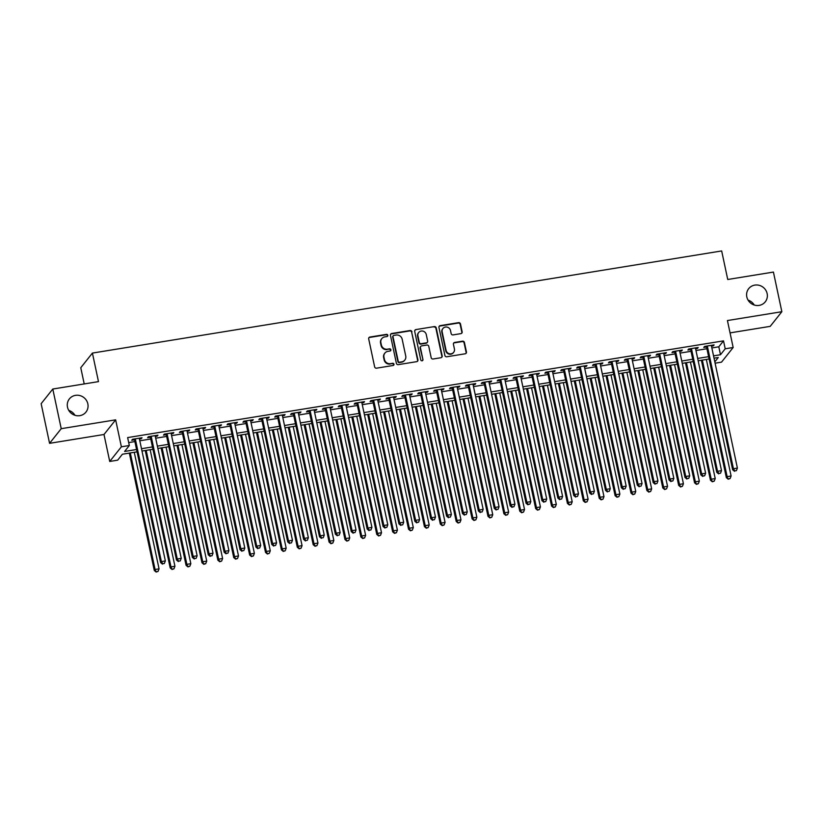 <?xml version="1.0" encoding="UTF-8"?>
<svg xmlns="http://www.w3.org/2000/svg" width="823" height="823" viewBox="0 0 823 823"><rect width="100%" height="100%" fill="white"/><g stroke="black" fill="none" stroke-linecap="round" stroke-linejoin="round"><path stroke-width="1.23" d="M387.808 335.27A1.142 1.08 38.5 0 0 386.491 334.354L369.918 337.049A1.625 1.543 38.5 0 0 368.683 338.86L374.64 366.873A1.625 1.543 38.5 0 0 376.533 368.179L393.106 365.484A1.142 1.08 38.5 0 0 393.97 364.219A1.142 1.08 38.5 0 0 392.643 363.303L390.493 363.653A5.195 4.948 38.5 0 1 384.444 359.486L383.95 357.151A5.195 4.948 38.5 0 1 387.88 351.359L390.03 351.01A1.142 1.08 38.5 0 0 390.884 349.744A1.142 1.08 38.5 0 0 389.567 348.829L387.417 349.178A5.195 4.948 38.5 0 1 381.368 345.012L380.874 342.677A5.195 4.948 38.5 0 1 384.804 336.885L386.954 336.535A1.142 1.08 38.5 0 0 387.808 335.27M387.427 336.329A1.142 1.08 38.5 0 0 386.172 334.755L369.599 337.44A1.625 1.543 38.5 0 0 368.838 337.8M393.579 365.278A1.142 1.08 38.5 0 0 392.324 363.704L390.493 363.653M390.503 350.804A1.142 1.08 38.5 0 0 389.248 349.23L387.417 349.178M746.811 296.897A10.586 10.082 38.5 0 0 765.267 301.835A10.586 10.082 38.5 0 0 759.238 285.334A10.586 10.082 38.5 0 0 746.811 296.897M67.496 407.159A10.586 10.082 38.5 0 0 85.952 412.097A10.586 10.082 38.5 0 0 79.934 395.585A10.586 10.082 38.5 0 0 67.496 407.159M460.921 333.624A1.625 1.543 38.5 0 0 462.145 331.823L460.479 323.964A1.625 1.543 38.5 0 0 458.586 322.657L440.182 325.641A1.625 1.543 38.5 0 0 438.957 327.451L444.904 355.464A1.625 1.543 38.5 0 0 446.796 356.771L465.201 353.787A1.625 1.543 38.5 0 0 466.435 351.977L464.419 342.481A1.625 1.543 38.5 0 0 462.526 341.175L454.646 342.461A1.625 1.543 38.5 0 0 453.422 344.261L454.419 348.973A4.341 4.136 38.5 0 1 449.317 353.715A4.341 4.136 38.5 0 1 446.076 350.331L442.157 331.885A4.341 4.136 38.5 0 1 447.259 327.143A4.341 4.136 38.5 0 1 450.5 330.527L451.148 333.603A1.625 1.543 38.5 0 0 453.041 334.91L460.921 333.624M711.864 347.934L718.808 346.802L723.52 340.866L725.207 348.798L733.159 347.501L721.514 362.151L715.105 363.19M52.795 389.032L61.221 428.68L49.575 443.33L41.15 403.681L52.795 389.032L98.482 381.625L92.413 353.077L721.668 250.943L727.738 279.491L773.425 272.074L781.85 311.711L727.429 320.548L733.159 347.501M49.575 443.33L103.996 434.493L115.652 419.843L61.221 428.68M115.652 419.843L121.382 446.807L129.324 445.51L124.602 451.457L136.556 449.512M723.52 340.866L127.637 437.589L129.324 445.51M411.973 331.834A1.625 1.543 38.5 0 0 410.08 330.527L391.676 333.521A1.625 1.543 38.5 0 0 390.441 335.321L396.398 363.344A1.625 1.543 38.5 0 0 398.291 364.64L416.695 361.657A1.625 1.543 38.5 0 0 417.93 359.846L411.654 332.225A1.625 1.543 38.5 0 0 409.761 330.928L391.357 333.912A1.625 1.543 38.5 0 0 390.596 334.272M415.924 329.581L434.338 326.587A1.625 1.543 38.5 0 1 436.221 327.893L442.177 355.917A1.625 1.543 38.5 0 1 440.953 357.717L433.073 359.003A1.625 1.543 38.5 0 1 431.18 357.696L428.773 346.339A1.625 1.543 38.5 0 0 426.88 345.032L421.654 345.876A1.625 1.543 38.5 0 0 420.419 347.687L422.94 359.517A1.142 1.08 38.5 0 1 421.602 360.762A1.142 1.08 38.5 0 1 420.759 359.877L414.699 331.391A1.625 1.543 38.5 0 1 415.924 329.581L434.338 326.587M730.042 332.883L770.205 326.361L781.85 311.711M139.437 439.029L141.258 438.741L142.04 437.743L132.503 439.297L131.721 440.284L134.499 439.832M155.331 436.447L157.142 436.159L157.934 435.172L148.397 436.715L147.605 437.702L150.393 437.25M171.215 433.875L173.036 433.577L173.818 432.589L164.291 434.133L163.499 435.13L166.277 434.678M187.109 431.293L188.92 430.995L189.712 430.007L180.175 431.561L179.393 432.548L182.171 432.096M202.993 428.711L204.814 428.423L205.606 427.425L196.069 428.978L195.277 429.966L198.065 429.513M218.887 426.139L220.708 425.841L221.49 424.853L211.953 426.396L211.172 427.384L213.949 426.942M234.781 423.557L236.592 423.259L237.384 422.271L227.848 423.814L227.066 424.812L229.843 424.359M250.665 420.975L252.486 420.687L253.268 419.689L243.742 421.242L242.95 422.23L245.727 421.777M266.559 418.403L268.38 418.105L269.162 417.117L259.626 418.66L258.844 419.648L261.621 419.195M282.454 415.821L284.264 415.522L285.056 414.535L275.52 416.078L274.728 417.076L277.516 416.623M298.338 413.239L300.158 412.94L300.94 411.953L291.414 413.506L290.622 414.494L293.399 414.041M314.232 410.656L316.042 410.368L316.834 409.381L307.298 410.924L306.516 411.911L309.294 411.459M330.116 408.085L331.936 407.786L332.729 406.799L323.192 408.342L322.4 409.329L325.188 408.887M346.01 405.502L347.831 405.204L348.613 404.216L339.076 405.77L338.294 406.757L341.072 406.305M361.904 402.92L363.715 402.632L364.507 401.634L354.97 403.188L354.188 404.175L356.966 403.723M377.788 400.348L379.609 400.05L380.391 399.062L370.864 400.606L370.072 401.593L372.85 401.14M393.682 397.766L395.503 397.468L396.285 396.48L386.748 398.023L385.966 399.021L388.744 398.569M409.576 395.184L411.387 394.896L412.179 393.898L402.642 395.452L401.85 396.439L404.638 395.986M425.46 392.602L427.281 392.314L428.063 391.326L418.537 392.869L417.745 393.857L420.522 393.404M441.354 390.03L443.165 389.732L443.957 388.744L434.421 390.287L433.639 391.285L436.416 390.832M457.238 387.448L459.059 387.149L459.851 386.162L450.315 387.715L449.523 388.703L452.311 388.25M473.132 384.866L474.953 384.578L475.735 383.58L466.199 385.133L465.417 386.121L468.194 385.668M489.027 382.294L490.837 381.995L491.629 381.008L482.093 382.551L481.311 383.539L484.089 383.096M504.911 379.712L506.731 379.413L507.513 378.426L497.987 379.969L497.195 380.967L499.973 380.514M520.805 377.129L522.626 376.841L523.407 375.844L513.871 377.397L513.089 378.385L515.867 377.932M536.699 374.558L538.509 374.259L539.302 373.272L529.765 374.815L528.973 375.802L531.761 375.35M552.583 371.975L554.404 371.677L555.186 370.689L545.659 372.233L544.867 373.231L547.645 372.778M568.477 369.393L570.288 369.095L571.08 368.107L561.543 369.661L560.761 370.648L563.539 370.196M584.361 366.811L586.182 366.523L586.974 365.535L577.437 367.079L576.645 368.066L579.433 367.614M600.255 364.239L602.076 363.941L602.858 362.953L593.321 364.496L592.539 365.484L595.317 365.042M616.149 361.657L617.96 361.359L618.752 360.371L609.215 361.925L608.434 362.912L611.211 362.459M632.033 359.075L633.854 358.787L634.636 357.789L625.11 359.342L624.318 360.33L627.095 359.877M647.927 356.503L649.748 356.205L650.53 355.217L640.994 356.76L640.212 357.748L642.989 357.295M663.822 353.921L665.632 353.623L666.424 352.635L656.888 354.178L656.096 355.176L658.884 354.723M679.705 351.339L681.526 351.051L682.308 350.053L672.782 351.606L671.99 352.594L674.767 352.141M695.6 348.757L697.41 348.468L698.202 347.481L688.666 349.024L687.884 350.012L690.662 349.559M128.697 442.589L134.869 441.581M139.807 440.778L150.763 438.998M155.701 438.206L166.647 436.427M171.585 435.624L182.541 433.844M187.479 433.042L198.436 431.262M203.374 430.46L214.319 428.69M219.257 427.888L230.214 426.108M235.152 425.306L246.108 423.526M251.036 422.724L261.992 420.954M266.93 420.152L277.886 418.372M282.824 417.57L293.77 415.79M298.708 414.987L309.664 413.208M314.602 412.416L325.558 410.636M330.496 409.833L341.442 408.054M346.38 407.251L357.336 405.472M362.274 404.669L373.231 402.9M378.158 402.097L389.114 400.317M394.052 399.515L405.009 397.735M409.947 396.933L420.903 395.153M425.83 394.361L436.787 392.581M441.725 391.779L452.681 389.999M457.619 389.197L468.565 387.417M473.503 386.615L484.459 384.845M489.397 384.043L500.353 382.263M505.291 381.461L516.237 379.681M521.175 378.878L532.131 377.109M537.069 376.306L548.025 374.527M552.953 373.724L563.909 371.945M568.847 371.142L579.804 369.362M584.741 368.57L595.687 366.791M600.625 365.988L611.582 364.208M616.52 363.406L627.476 361.626M632.414 360.824L643.36 359.054M648.298 358.252L659.254 356.472M664.192 355.67L675.148 353.89M680.076 353.088L691.032 351.308M695.97 350.516L706.926 348.736M711.484 346.185L713.304 345.886L714.097 344.899L704.56 346.442L703.768 347.44L706.556 346.987M92.413 353.077L80.767 367.727L84.213 383.94M754.238 305.024A10.586 10.082 38.5 0 0 748.066 300.117M74.934 415.286A10.586 10.082 38.5 0 0 68.762 410.379M137.05 451.848L122.401 454.224L117.679 460.16L109.726 461.456L121.382 446.807M103.996 434.493L109.726 461.456M713.541 355.865L720.485 354.734L725.207 348.798M141.494 448.71L152.45 446.93M157.388 446.128L168.334 444.348M173.272 443.556L184.229 441.776M189.167 440.974L200.123 439.194M205.05 438.392L216.007 436.612M220.945 435.809L231.901 434.04M236.839 433.237L247.785 431.458M252.723 430.655L263.679 428.876M268.617 428.073L279.573 426.304M284.511 425.501L295.457 423.722M300.395 422.919L311.351 421.139M316.289 420.337L327.245 418.557M332.173 417.765L343.129 415.985M348.067 415.183L359.023 413.403M363.961 412.601L374.907 410.821M379.845 410.019L390.802 408.249M395.74 407.447L406.696 405.667M411.634 404.865L422.58 403.085M427.518 402.282L438.474 400.503M443.412 399.711L454.368 397.931M459.296 397.128L470.252 395.349M475.19 394.546L486.146 392.766M491.084 391.964L502.03 390.195M506.968 389.392L517.924 387.612M522.862 386.81L533.818 385.03M538.756 384.228L549.702 382.458M554.64 381.656L565.596 379.876M570.534 379.074L581.491 377.294M586.418 376.492L597.375 374.712M602.313 373.92L613.269 372.14M618.207 371.338L629.153 369.558M634.091 368.755L645.047 366.976M649.985 366.173L660.941 364.404M665.879 363.601L676.825 361.822M681.763 361.019L692.719 359.24M697.657 358.437L708.613 356.657M714.817 361.863L718.284 357.501L714.045 358.19M709.107 358.993L698.151 360.772M693.213 361.575L682.257 363.355M677.329 364.157L666.373 365.926M661.435 366.729L650.479 368.509M645.541 369.311L634.595 371.091M629.657 371.893L618.701 373.673M613.763 374.475L602.806 376.245M597.868 377.047L586.922 378.827M581.984 379.629L571.028 381.409M566.09 382.211L555.134 383.981M550.206 384.783L539.25 386.563M534.312 387.366L523.356 389.145M518.418 389.948L507.472 391.727M502.534 392.52L491.578 394.299M486.64 395.102L475.684 396.881M470.746 397.684L459.8 399.464M454.862 400.266L443.906 402.036M438.968 402.838L428.011 404.618M423.084 405.42L412.128 407.2M407.19 408.002L396.233 409.782M391.295 410.574L380.349 412.354M375.411 413.156L364.455 414.936M359.517 415.738L348.561 417.518M343.623 418.321L332.677 420.09M327.739 420.892L316.783 422.672M311.845 423.475L300.889 425.254M295.961 426.057L285.005 427.826M280.067 428.629L269.111 430.408M264.173 431.211L253.227 432.991M248.289 433.793L237.333 435.573M232.395 436.365L221.438 438.145M216.5 438.947L205.555 440.727M200.617 441.529L189.66 443.309M184.722 444.111L173.766 445.881M168.838 446.683L157.882 448.463M152.944 449.265L141.988 451.045M718.808 346.802L720.485 354.734M141.258 438.741L141.072 437.908M157.142 436.159L156.967 435.326M173.036 433.577L172.861 432.744M188.92 430.995L188.745 430.162M204.814 428.423L204.639 427.59M220.708 425.841L220.523 425.007M236.592 423.259L236.417 422.425M252.486 420.687L252.311 419.853M268.38 418.105L268.195 417.271M284.264 415.522L284.089 414.689M300.158 412.94L299.984 412.107M316.042 410.368L315.867 409.535M331.936 407.786L331.762 406.953M347.831 405.204L347.645 404.371M363.715 402.632L363.54 401.799M379.609 400.05L379.434 399.217M395.503 397.468L395.318 396.635M411.387 394.896L411.212 394.063M427.281 392.314L427.106 391.481M443.165 389.732L442.99 388.898M459.059 387.149L458.884 386.316M474.953 384.578L474.768 383.744M490.837 381.995L490.662 381.162M506.731 379.413L506.557 378.58M522.626 376.841L522.44 376.008M538.509 374.259L538.335 373.426M554.404 371.677L554.229 370.844M570.288 369.095L570.113 368.262M586.182 366.523L586.007 365.69M602.076 363.941L601.891 363.108M617.96 361.359L617.785 360.525M633.854 358.787L633.679 357.954M649.748 356.205L649.563 355.371M665.632 353.623L665.457 352.789M681.526 351.051L681.351 350.217M697.41 348.468L697.235 347.635M713.304 345.886L713.13 345.053M381.8 338.634L381.481 339.025A5.195 4.948 38.5 0 0 380.555 343.068L380.874 342.677M387.108 349.58A5.195 4.948 38.5 0 1 381.059 345.403L380.555 343.068M384.876 353.108L384.557 353.499A5.195 4.948 38.5 0 0 383.631 357.542L383.95 357.151M390.184 364.054A5.195 4.948 38.5 0 1 384.135 359.877L383.631 357.542M417.467 361.297A1.625 1.543 38.5 0 0 417.611 360.248L411.654 332.225M393.857 335.414A1.142 1.08 38.5 0 0 392.993 336.679L398.219 361.276A1.142 1.08 38.5 0 0 399.546 362.192L401.809 361.822A5.195 4.948 38.5 0 0 405.739 356.03L402.169 339.22A5.195 4.948 38.5 0 0 396.11 335.054L393.857 335.414M393.199 335.794L392.88 336.196A1.142 1.08 38.5 0 0 392.674 337.08L392.993 336.679M404.813 360.073L404.505 360.474A5.195 4.948 38.5 0 1 401.49 362.213L399.227 362.583A1.142 1.08 38.5 0 1 397.91 361.667L392.674 337.08M441.714 357.357A1.625 1.543 38.5 0 0 441.869 356.308L435.912 328.295A1.625 1.543 38.5 0 0 434.019 326.988M420.707 346.421L420.399 346.822A1.625 1.543 38.5 0 0 420.111 348.088L422.94 359.517M422.549 360.577A1.142 1.08 38.5 0 0 422.621 359.918M426.263 334.539A4.341 4.136 38.5 0 0 418.691 332.513A4.341 4.136 38.5 0 0 417.919 335.897L419.298 342.399A1.625 1.543 38.5 0 0 421.191 343.695L426.417 342.852A1.625 1.543 38.5 0 0 427.641 341.041L426.263 334.539M418.691 332.513L418.372 332.914A4.341 4.136 38.5 0 0 417.6 336.298L417.919 335.897M427.353 342.306L427.044 342.697A1.625 1.543 38.5 0 1 426.098 343.253L420.872 344.096A1.625 1.543 38.5 0 1 418.979 342.79L417.6 336.298M415.615 329.972A1.625 1.543 38.5 0 0 414.843 330.332M442.928 328.5L442.609 328.902A4.341 4.136 38.5 0 0 441.838 332.276L442.157 331.885M453.648 352.357L453.329 352.748A4.341 4.136 38.5 0 1 445.757 350.721L441.838 332.276M465.972 353.427A1.625 1.543 38.5 0 0 466.116 352.367L464.1 342.872A1.625 1.543 38.5 0 0 462.207 341.576L454.337 342.852A1.625 1.543 38.5 0 0 453.566 343.212M461.682 333.264A1.625 1.543 38.5 0 0 461.837 332.214L460.16 324.355A1.625 1.543 38.5 0 0 458.277 323.048L439.863 326.042A1.625 1.543 38.5 0 0 439.101 326.402M129.345 453.092L154.292 570.483L155.074 569.495L159.055 568.847L134.272 452.29M130.301 452.938L155.074 569.495L156.154 572.057L158.057 571.399L156.473 571.656M159.055 568.847L158.057 571.399M156.154 572.057L154.292 570.483M134.324 438.998L160.588 562.562L161.37 561.574L135.291 438.844M162.769 563.745L164.353 563.488L162.769 563.745L161.37 561.574L165.351 560.926L139.262 438.196M160.588 562.562L162.45 564.136M164.353 563.488L165.351 560.926M145.229 450.52L170.186 567.901L170.968 566.913L174.939 566.265L150.167 449.718M146.196 450.356L170.968 566.913L172.048 569.475L173.951 568.827L172.367 569.084M174.939 566.265L173.951 568.827M172.048 569.475L170.186 567.901M161.123 447.938L186.07 565.329L186.862 564.331L190.833 563.693L166.061 447.136M162.09 447.784L186.862 564.331L187.942 566.893L189.846 566.245L188.251 566.502M190.833 563.693L189.846 566.245M187.942 566.893L186.07 565.329M177.007 445.356L201.964 562.747L202.746 561.759L206.727 561.111L181.945 444.554M177.974 445.202L202.746 561.759L203.826 564.321L205.729 563.662L204.145 563.92M206.727 561.111L205.729 563.662M203.826 564.321L201.964 562.747M192.901 442.784L217.848 560.165L218.64 559.177L222.611 558.529L197.839 441.982M193.868 442.62L218.64 559.177L219.72 561.739L221.624 561.08L220.029 561.337M222.611 558.529L221.624 561.08M219.72 561.739L217.848 560.165M150.208 436.416L176.482 559.99L177.264 558.992L151.175 436.262M178.663 561.163L180.247 560.905L178.663 561.163L177.264 558.992L181.235 558.354L155.146 435.614M176.482 559.99L178.344 561.553M180.247 560.905L181.235 558.354M166.102 433.844L192.366 557.408L193.158 556.42L167.069 433.68M194.547 558.58L196.141 558.323L194.547 558.58L193.158 556.42L197.129 555.772L171.04 433.042M192.366 557.408L194.238 558.982M196.141 558.323L197.129 555.772M181.996 431.262L208.26 554.825L209.042 553.838L182.953 431.108M210.441 555.998L212.025 555.741L210.441 555.998L209.042 553.838L213.013 553.19L186.934 430.46M208.26 554.825L210.122 556.399M212.025 555.741L213.013 553.19M197.88 428.68L224.144 552.254L224.936 551.256L198.847 428.526M226.325 553.426L227.92 553.169L226.325 553.426L224.936 551.256L228.907 550.618L202.818 427.878M224.144 552.254L226.016 553.817M227.92 553.169L228.907 550.618M208.795 440.202L233.742 557.593L234.534 556.595L238.505 555.957L213.733 439.4M209.752 440.048L234.534 556.595L235.615 559.156L237.518 558.508L235.923 558.766M238.505 555.957L237.518 558.508M235.615 559.156L233.742 557.593M213.774 426.108L240.038 549.671L240.83 548.684L214.741 425.944M242.219 550.844L243.814 550.587L242.219 550.844L240.83 548.684L244.801 548.036L218.712 425.306M240.038 549.671L241.9 551.245M243.814 550.587L244.801 548.036M224.679 437.62L249.636 555.011L250.418 554.023L254.389 553.375L229.617 436.818M225.646 437.466L250.418 554.023L251.499 556.585L253.402 555.926L251.817 556.183M254.389 553.375L253.402 555.926M251.499 556.585L249.636 555.011M229.668 423.526L255.932 547.089L256.714 546.102L230.625 423.372M258.113 548.262L259.698 548.005L258.113 548.262L256.714 546.102L260.685 545.454L234.596 422.724M255.932 547.089L257.794 548.663M259.698 548.005L260.685 545.454M240.573 435.038L265.52 552.428L266.313 551.441L270.283 550.793L245.511 434.246M241.54 434.883L266.313 551.441L267.393 554.002L269.296 553.344L267.701 553.601M270.283 550.793L269.296 553.344M267.393 554.002L265.52 552.428M245.552 420.944L271.816 544.507L272.608 543.519L246.519 420.79M273.997 545.69L275.592 545.433L273.997 545.69L272.608 543.519L276.579 542.882L250.49 420.142M271.816 544.507L273.689 546.081M275.592 545.433L276.579 542.882M256.467 432.466L281.415 549.846L282.196 548.859L286.178 548.221L261.395 431.664M257.424 432.312L282.196 548.859L283.277 551.42L285.18 550.772L283.596 551.029M286.178 548.221L285.18 550.772M283.277 551.42L281.415 549.846M261.447 418.362L287.711 541.935L288.492 540.948L262.414 418.207M289.891 543.108L291.476 542.851L289.891 543.108L288.492 540.948L292.474 540.3L266.385 417.57M287.711 541.935L289.573 543.499M291.476 542.851L292.474 540.3M272.351 429.884L297.309 547.274L298.091 546.287L302.062 545.639L277.289 429.081M273.318 429.729L298.091 546.287L299.171 548.838L301.074 548.19L299.49 548.447M302.062 545.639L301.074 548.19M299.171 548.838L297.309 547.274M277.33 415.79L303.605 539.353L304.387 538.365L278.297 415.625M305.786 540.526L307.37 540.269L305.786 540.526L304.387 538.365L308.358 537.717L282.268 414.987M303.605 539.353L305.467 540.927M307.37 540.269L308.358 537.717M288.245 427.302L313.193 544.692L313.985 543.705L317.956 543.057L293.183 426.499M289.212 427.147L313.985 543.705L315.065 546.266L316.968 545.608L315.374 545.865M317.956 543.057L316.968 545.608M315.065 546.266L313.193 544.692M293.225 413.208L319.489 536.771L320.281 535.783L294.192 413.053M321.67 537.954L323.264 537.686L321.67 537.954L320.281 535.783L324.252 535.135L298.163 412.405M319.489 536.771L321.361 538.345M323.264 537.686L324.252 535.135M304.129 424.73L329.087 542.11L329.869 541.123L333.85 540.474L309.067 423.927M305.096 424.565L329.869 541.123L330.949 543.684L332.852 543.026L331.268 543.293M333.85 540.474L332.852 543.026M330.949 543.684L329.087 542.11M309.119 410.626L335.383 534.199L336.165 533.201L310.076 410.471M337.564 535.372L339.148 535.115L337.564 535.372L336.165 533.201L340.136 532.563L314.057 409.823M335.383 534.199L337.245 535.763M339.148 535.115L340.136 532.563M320.024 422.148L344.981 539.538L345.763 538.54L349.734 537.903L324.962 421.345M320.991 421.993L345.763 538.54L346.843 541.102L348.746 540.454L347.152 540.711M349.734 537.903L348.746 540.454M346.843 541.102L344.981 539.538M325.003 408.054L351.267 531.617L352.059 530.629L325.97 407.889M353.448 532.79L355.042 532.532L353.448 532.79L352.059 530.629L356.03 529.981L329.941 407.251M351.267 531.617L353.139 533.191M355.042 532.532L356.03 529.981M335.918 419.565L360.865 536.956L361.657 535.968L365.628 535.32L340.856 418.763M336.874 419.411L361.657 535.968L362.737 538.53L364.64 537.872L363.046 538.129M365.628 535.32L364.64 537.872M362.737 538.53L360.865 536.956M340.897 405.472L367.161 529.035L367.953 528.047L341.864 405.317M369.342 530.207L370.936 529.95L369.342 530.207L367.953 528.047L371.924 527.399L345.835 404.669M367.161 529.035L369.023 530.609M370.936 529.95L371.924 527.399M351.802 416.983L376.759 534.374L377.541 533.386L381.512 532.738L356.74 416.191M352.769 416.829L377.541 533.386L378.621 535.948L380.524 535.289L378.94 535.547M381.512 532.738L380.524 535.289M378.621 535.948L376.759 534.374M356.791 402.889L383.055 526.453L383.837 525.465L357.748 402.735M385.236 527.636L386.82 527.378L385.236 527.636L383.837 525.465L387.808 524.827L361.719 402.087M383.055 526.453L384.917 528.027M386.82 527.378L387.808 524.827M367.696 414.411L392.643 531.802L393.435 530.804L397.406 530.166L372.634 413.609M368.663 414.257L393.435 530.804L394.515 533.366L396.419 532.718L394.824 532.975M397.406 530.166L396.419 532.718M394.515 533.366L392.643 531.802M372.675 400.307L398.939 523.881L399.731 522.893L373.642 400.153M401.12 525.053L402.714 524.796L401.12 525.053L399.731 522.893L403.702 522.245L377.613 399.515M398.939 523.881L400.811 525.444M402.714 524.796L403.702 522.245M383.59 411.829L408.537 529.22L409.329 528.232L413.3 527.584L388.518 411.027M384.547 411.675L409.329 528.232L410.399 530.794L412.302 530.135L410.718 530.393M413.3 527.584L412.302 530.135M410.399 530.794L408.537 529.22M388.569 397.735L414.833 521.298L415.615 520.311L389.536 397.581M417.014 522.471L418.598 522.214L417.014 522.471L415.615 520.311L419.596 519.663L393.507 396.933M414.833 521.298L416.695 522.872M418.598 522.214L419.596 519.663M399.474 409.247L424.431 526.638L425.213 525.65L429.184 525.002L404.412 408.445M400.441 409.093L425.213 525.65L426.293 528.212L428.197 527.553L426.612 527.81M429.184 525.002L428.197 527.553M426.293 528.212L424.431 526.638M404.463 395.153L430.727 518.716L431.509 517.729L405.42 394.999M432.908 519.899L434.493 519.642L432.908 519.899L431.509 517.729L435.48 517.081L409.391 394.351M430.727 518.716L432.589 520.29M434.493 519.642L435.48 517.081M415.368 406.675L440.315 524.056L441.107 523.068L445.078 522.42L420.306 405.873M416.335 406.511L441.107 523.068L442.188 525.63L444.091 524.981L442.496 525.239M445.078 522.42L444.091 524.981M442.188 525.63L440.315 524.056M420.347 392.571L446.611 516.144L447.403 515.147L421.314 392.417M448.792 517.317L450.387 517.06L448.792 517.317L447.403 515.147L451.374 514.509L425.285 391.769M446.611 516.144L448.484 517.708M450.387 517.06L451.374 514.509M431.252 404.093L456.209 521.484L456.991 520.486L460.973 519.848L436.19 403.291M432.219 403.939L456.991 520.486L458.072 523.047L459.975 522.399L458.39 522.656M460.973 519.848L459.975 522.399M458.072 523.047L456.209 521.484M436.241 389.999L462.505 513.562L463.287 512.575L437.198 389.835M464.686 514.735L466.271 514.478L464.686 514.735L463.287 512.575L467.258 511.927L441.179 389.197M462.505 513.562L464.367 515.136M466.271 514.478L467.258 511.927M447.146 401.511L472.104 518.902L472.886 517.914L476.856 517.266L452.084 400.708M448.113 401.357L472.886 517.914L473.966 520.475L475.869 519.817L474.274 520.074M476.856 517.266L475.869 519.817M473.966 520.475L472.104 518.902M452.125 387.417L478.389 510.98L479.181 509.993L453.092 387.263M480.57 512.153L482.165 511.896L480.57 512.153L479.181 509.993L483.152 509.344L457.063 386.615M478.389 510.98L480.262 512.554M482.165 511.896L483.152 509.344M463.04 398.939L487.988 516.319L488.78 515.332L492.751 514.684L467.978 398.137M463.997 398.774L488.78 515.332L489.86 517.893L491.763 517.235L490.169 517.492M492.751 514.684L491.763 517.235M489.86 517.893L487.988 516.319M468.02 384.835L494.284 508.408L495.076 507.41L468.987 384.68M496.464 509.581L498.059 509.324L496.464 509.581L495.076 507.41L499.047 506.773L472.958 384.032M494.284 508.408L496.146 509.972M498.059 509.324L499.047 506.773M478.924 396.357L503.882 513.747L504.664 512.75L508.635 512.112L483.862 395.554M479.891 396.202L504.664 512.75L505.744 515.311L507.647 514.663L506.063 514.92M508.635 512.112L507.647 514.663M505.744 515.311L503.882 513.747M483.914 382.263L510.178 505.826L510.96 504.838L484.87 382.098M512.359 506.999L513.943 506.742L512.359 506.999L510.96 504.838L514.931 504.19L488.852 381.461M510.178 505.826L512.04 507.4M513.943 506.742L514.931 504.19M494.818 393.775L519.766 511.165L520.558 510.178L524.529 509.53L499.756 392.972M495.785 393.62L520.558 510.178L521.638 512.739L523.541 512.081L521.947 512.338M524.529 509.53L523.541 512.081M521.638 512.739L519.766 511.165M499.798 379.681L526.062 503.244L526.854 502.256L500.765 379.526M528.243 504.417L529.837 504.16L528.243 504.417L526.854 502.256L530.825 501.608L504.736 378.878M526.062 503.244L527.934 504.818M529.837 504.16L530.825 501.608M510.713 391.192L535.66 508.583L536.452 507.596L540.423 506.947L515.64 390.4M511.669 391.038L536.452 507.596L537.522 510.157L539.425 509.499L537.841 509.756M540.423 506.947L539.425 509.499M537.522 510.157L535.66 508.583M515.692 377.099L541.956 500.662L542.738 499.674L516.659 376.944M544.137 501.845L545.721 501.588L544.137 501.845L542.738 499.674L546.719 499.036L520.63 376.296M541.956 500.662L543.818 502.236M545.721 501.588L546.719 499.036M526.597 388.621L551.554 506.001L552.336 505.013L556.307 504.376L531.535 387.818M527.564 388.466L552.336 505.013L553.416 507.575L555.319 506.927L553.735 507.184M556.307 504.376L555.319 506.927M553.416 507.575L551.554 506.001M531.586 374.516L557.85 498.09L558.632 497.102L532.543 374.362M560.031 499.263L561.615 499.005L560.031 499.263L558.632 497.102L562.603 496.454L536.514 373.724M557.85 498.09L559.712 499.654M561.615 499.005L562.603 496.454M542.491 386.038L567.438 503.429L568.23 502.442L572.201 501.793L547.429 385.236M543.458 385.884L568.23 502.442L569.31 504.993L571.213 504.345L569.619 504.602M572.201 501.793L571.213 504.345M569.31 504.993L567.438 503.429M547.47 371.945L573.734 495.508L574.526 494.52L548.437 371.78M575.915 496.681L577.509 496.423L575.915 496.681L574.526 494.52L578.497 493.872L552.408 371.142M573.734 495.508L575.606 497.082M577.509 496.423L578.497 493.872M558.375 383.456L583.332 500.847L584.114 499.859L588.095 499.211L563.313 382.654M559.342 383.302L584.114 499.859L585.194 502.421L587.097 501.763L585.513 502.02M588.095 499.211L587.097 501.763M585.194 502.421L583.332 500.847M563.364 369.362L589.628 492.926L590.41 491.938L564.321 369.208M591.809 494.109L593.393 493.841L591.809 494.109L590.41 491.938L594.381 491.29L568.302 368.56M589.628 492.926L591.49 494.5M593.393 493.841L594.381 491.29M574.269 380.884L599.226 498.265L600.008 497.277L603.979 496.629L579.207 380.082M575.236 380.72L600.008 497.277L601.088 499.839L602.992 499.18L601.407 499.448M603.979 496.629L602.992 499.18M601.088 499.839L599.226 498.265M579.248 366.78L605.512 490.354L606.304 489.356L580.215 366.626M607.693 491.526L609.287 491.269L607.693 491.526L606.304 489.356L610.275 488.718L584.186 365.978M605.512 490.354L607.384 491.917M609.287 491.269L610.275 488.718M590.163 378.302L615.11 495.693L615.902 494.695L619.873 494.057L595.101 377.5M591.12 378.148L615.902 494.695L616.983 497.257L618.886 496.608L617.291 496.866M619.873 494.057L618.886 496.608M616.983 497.257L615.11 495.693M595.142 364.208L621.406 487.772L622.198 486.784L596.109 364.044M623.587 488.944L625.182 488.687L623.587 488.944L622.198 486.784L626.169 486.136L600.08 363.406M621.406 487.772L623.268 489.346M625.182 488.687L626.169 486.136M606.047 375.72L631.004 493.111L631.786 492.123L635.757 491.475L610.985 374.918M607.014 375.566L631.786 492.123L632.866 494.685L634.77 494.026L633.185 494.284M635.757 491.475L634.77 494.026M632.866 494.685L631.004 493.111M611.036 361.626L637.3 485.189L638.082 484.202L611.993 361.472M639.481 486.362L641.066 486.105L639.481 486.362L638.082 484.202L642.053 483.554L615.974 360.824M637.3 485.189L639.162 486.763M641.066 486.105L642.053 483.554M621.941 373.138L646.888 490.529L647.68 489.541L651.651 488.893L626.879 372.346M622.908 372.984L647.68 489.541L648.761 492.103L650.664 491.444L649.069 491.701M651.651 488.893L650.664 491.444M648.761 492.103L646.888 490.529M626.92 359.044L653.184 482.607L653.976 481.62L627.887 358.89M655.365 483.79L656.96 483.533L655.365 483.79L653.976 481.62L657.947 480.982L631.858 358.242M653.184 482.607L655.057 484.181M656.96 483.533L657.947 480.982M637.835 370.566L662.782 487.957L663.575 486.959L667.546 486.321L642.763 369.764M638.792 370.412L663.575 486.959L664.645 489.52L666.548 488.872L664.963 489.129M667.546 486.321L666.548 488.872M664.645 489.52L662.782 487.957M642.814 356.462L669.078 480.035L669.86 479.048L643.781 356.308M671.259 481.208L672.844 480.951L671.259 481.208L669.86 479.048L673.842 478.4L647.752 355.67M669.078 480.035L670.94 481.599M672.844 480.951L673.842 478.4M653.719 367.984L678.677 485.375L679.459 484.387L683.429 483.739L658.657 367.181M654.686 367.83L679.459 484.387L680.539 486.949L682.442 486.29L680.858 486.547M683.429 483.739L682.442 486.29M680.539 486.949L678.677 485.375M658.709 353.89L684.973 477.453L685.754 476.466L659.665 353.736M687.154 478.626L688.738 478.369L687.154 478.626L685.754 476.466L689.725 475.817L663.636 353.088M684.973 477.453L686.835 479.027M688.738 478.369L689.725 475.817M669.613 365.402L694.561 482.792L695.353 481.805L699.324 481.157L674.551 364.599M670.58 365.247L695.353 481.805L696.433 484.366L698.336 483.708L696.742 483.965M699.324 481.157L698.336 483.708M696.433 484.366L694.561 482.792M674.593 351.308L700.857 474.871L701.649 473.883L675.56 351.154M703.037 476.054L704.632 475.797L703.037 476.054L701.649 473.883L705.62 473.235L679.531 350.505M700.857 474.871L702.729 476.445M704.632 475.797L705.62 473.235M685.497 362.83L710.455 480.21L711.237 479.223L715.218 478.575L690.435 362.027M686.464 362.665L711.237 479.223L712.317 481.784L714.22 481.136L712.636 481.393M715.218 478.575L714.22 481.136M712.317 481.784L710.455 480.21M690.487 348.726L716.751 472.299L717.533 471.301L691.443 348.571M718.932 473.472L720.516 473.215L718.932 473.472L717.533 471.301L721.514 470.663L695.425 347.923M716.751 472.299L718.613 473.863M720.516 473.215L721.514 470.663M701.391 360.248L726.349 477.638L727.131 476.64L731.102 476.003L706.329 359.445M702.358 360.093L727.131 476.64L728.211 479.202L730.114 478.554L728.53 478.811M731.102 476.003L730.114 478.554M728.211 479.202L726.349 477.638M706.371 346.154L732.635 469.717L733.427 468.729L707.338 345.989M734.816 470.89L736.41 470.633L734.816 470.89L733.427 468.729L737.398 468.081L711.309 345.351M732.635 469.717L734.507 471.291M736.41 470.633L737.398 468.081"/></g></svg>
